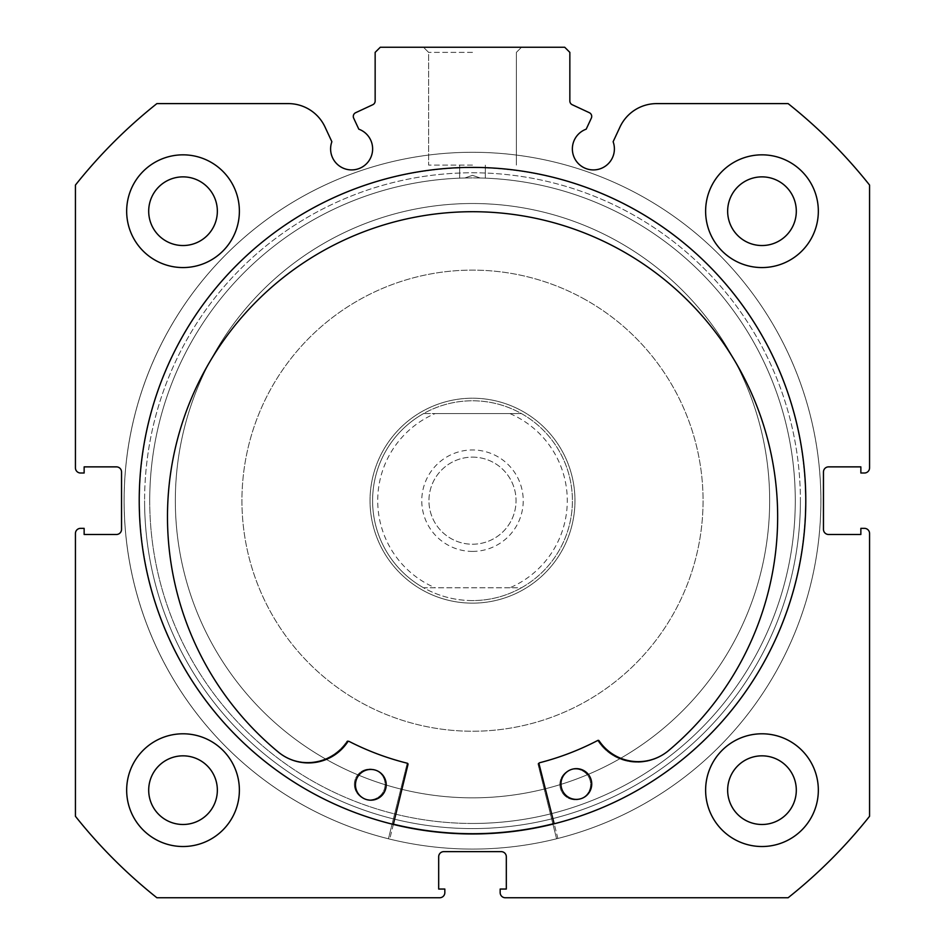 <?xml version="1.0" encoding="UTF-8"?>
<svg xmlns="http://www.w3.org/2000/svg" width="945" height="945" viewBox="0 0 945 945"><rect width="100%" height="100%" fill="white"/><g stroke="black" fill="none" stroke-linecap="round" stroke-linejoin="round"><path stroke-width="0.71" stroke-dasharray="4.72 3.54" d="M353.666 118.149A4.099 4.099 0 0 1 355.651 112.703L372.791 104.718A4.099 4.099 0 0 0 375.153 100.997L375.153 52.377L380.28 47.25L564.72 47.25L569.847 52.377L569.847 100.997A4.099 4.099 0 0 0 572.209 104.718L589.349 112.703A4.099 4.099 0 0 1 591.334 118.149L586.195 129.17A21.003 21.003 0 0 0 593.389 169.911A21.003 21.003 0 0 0 613.128 141.726L619.991 126.996A40.505 40.505 0 0 1 656.704 103.607L788.118 103.607A507.229 507.229 0 0 1 869.565 185.066L869.565 467.893A5.127 5.127 0 0 1 864.451 473.008L860.86 473.008L860.86 466.865L828.588 466.865A5.127 5.127 0 0 0 823.461 471.992L823.461 529.365A5.127 5.127 0 0 0 828.588 534.492L860.86 534.492L860.86 528.349L864.451 528.349A5.127 5.127 0 0 1 869.565 533.464L869.565 816.291A507.229 507.229 0 0 1 788.118 897.75L505.291 897.75A5.127 5.127 0 0 1 500.165 892.623L500.165 889.044L506.319 889.044L506.319 856.761A5.127 5.127 0 0 0 501.193 851.634L443.807 851.634A5.127 5.127 0 0 0 438.681 856.761L438.681 889.044L444.835 889.044L444.835 892.623A5.127 5.127 0 0 1 439.708 897.75L156.882 897.75A507.229 507.229 0 0 1 75.435 816.291L75.435 533.464A5.127 5.127 0 0 1 80.549 528.349L84.14 528.349L84.14 534.492L116.412 534.492A5.127 5.127 0 0 0 121.539 529.365L121.539 471.992A5.127 5.127 0 0 0 116.412 466.865L84.14 466.865L84.14 473.008L80.549 473.008A5.127 5.127 0 0 1 75.435 467.893L75.435 185.066A507.229 507.229 0 0 1 156.882 103.607L288.296 103.607A40.505 40.505 0 0 1 325.009 126.996L331.872 141.726A21.003 21.003 0 0 0 351.611 169.911A21.003 21.003 0 0 0 358.805 129.17L353.666 118.149M472.5 47.25L423.49 47.25L472.5 47.25M472.5 52.377L428.617 52.377L472.5 52.377M800.403 500.685A327.903 327.903 0 0 1 472.5 828.588A327.903 327.903 0 0 1 144.597 500.685A327.903 327.903 0 0 0 472.5 828.588A327.903 327.903 0 0 0 800.403 500.685A327.903 327.903 0 0 0 472.5 172.781A327.903 327.903 0 0 0 144.597 500.685A327.903 327.903 0 0 1 472.5 172.781A327.903 327.903 0 0 1 800.403 500.685M149.723 500.685A322.777 322.777 0 0 0 472.5 823.461A322.777 322.777 0 0 0 795.277 500.685A322.777 322.777 0 0 1 472.5 823.461A322.777 322.777 0 0 1 149.723 500.685A322.777 322.777 0 0 1 464.81 177.991L472.5 177.896L464.81 177.991L472.5 175.333L464.81 177.991A322.777 322.777 0 0 0 149.723 500.685M472.5 165.091L428.617 165.091L472.5 165.091M805.778 500.685A333.278 333.278 0 0 0 472.5 167.395A333.278 333.278 0 0 0 139.222 500.685A333.278 333.278 0 0 0 472.5 833.962A333.278 333.278 0 0 0 805.778 500.685A333.278 333.278 0 0 0 472.5 167.395A333.278 333.278 0 0 0 139.222 500.685A333.278 333.278 0 0 0 472.5 833.962A333.278 333.278 0 0 0 805.778 500.685A333.278 333.278 0 0 0 472.5 167.395A333.278 333.278 0 0 0 139.222 500.685A333.278 333.278 0 0 0 472.5 833.962A333.278 333.278 0 0 0 805.778 500.685A333.278 333.278 0 0 0 472.5 167.395A333.278 333.278 0 0 0 139.222 500.685A333.278 333.278 0 0 0 472.5 833.962A333.278 333.278 0 0 0 805.778 500.685A333.278 333.278 0 0 0 472.5 167.395A333.278 333.278 0 0 0 139.222 500.685A333.278 333.278 0 0 0 472.5 833.962A333.278 333.278 0 0 0 805.778 500.685A333.278 333.278 0 0 0 472.5 167.395A333.278 333.278 0 0 0 139.222 500.685A333.278 333.278 0 0 0 472.5 833.962A333.278 333.278 0 0 0 805.778 500.685A333.278 333.278 0 0 0 472.5 167.395A333.278 333.278 0 0 0 139.222 500.685A333.278 333.278 0 0 0 472.5 833.962A333.278 333.278 0 0 0 805.778 500.685M820.898 500.685A348.398 348.398 0 0 0 472.5 152.287A348.398 348.398 0 0 0 124.102 500.685A348.398 348.398 0 0 0 472.5 849.082A348.398 348.398 0 0 0 820.898 500.685A348.398 348.398 0 0 0 472.5 152.287A348.398 348.398 0 0 0 124.102 500.685A348.398 348.398 0 0 0 472.5 849.082A348.398 348.398 0 0 0 820.898 500.685A348.398 348.398 0 0 0 472.5 152.287A348.398 348.398 0 0 0 124.102 500.685A348.398 348.398 0 0 0 472.5 849.082A348.398 348.398 0 0 0 820.898 500.685A348.398 348.398 0 0 0 472.5 152.287A348.398 348.398 0 0 0 124.102 500.685A348.398 348.398 0 0 0 472.5 849.082A348.398 348.398 0 0 0 820.898 500.685A348.398 348.398 0 0 0 472.5 152.287A348.398 348.398 0 0 0 388.43 838.782L406.976 764.198A1.028 1.028 0 0 0 406.232 762.958A270.518 270.518 0 0 1 348.162 740.939A1.028 1.028 0 0 0 346.839 741.282A47.167 47.167 0 0 1 278.846 752.515A305.093 305.093 0 0 1 472.5 211.715A305.093 305.093 0 0 1 666.178 752.539A47.167 47.167 0 0 1 598.161 741.282A1.028 1.028 0 0 0 596.838 740.939A270.518 270.518 0 0 1 538.768 762.958A1.028 1.028 0 0 0 538.024 764.198L556.57 838.782A348.398 348.398 0 0 0 472.5 152.287A348.398 348.398 0 0 0 388.43 838.782L406.976 764.198A1.028 1.028 0 0 0 406.232 762.958A270.518 270.518 0 0 1 348.162 740.939A1.028 1.028 0 0 0 346.839 741.282A47.167 47.167 0 0 1 278.846 752.515A305.093 305.093 0 0 1 472.5 211.715A305.093 305.093 0 0 1 666.178 752.539L666.154 752.515A47.167 47.167 0 0 1 598.161 741.282A1.028 1.028 0 0 0 596.838 740.939A270.518 270.518 0 0 1 538.768 762.958A1.028 1.028 0 0 0 538.024 764.198L556.57 838.782A348.398 348.398 0 0 0 820.898 500.685M705.62 790.162A56.357 56.357 0 0 0 761.977 846.519A56.357 56.357 0 0 0 818.335 790.162A56.357 56.357 0 0 0 761.977 733.793A56.357 56.357 0 0 0 705.62 790.162A56.357 56.357 0 0 0 761.977 846.519A56.357 56.357 0 0 0 818.335 790.162A56.357 56.357 0 0 0 761.977 733.793A56.357 56.357 0 0 0 705.62 790.162A56.357 56.357 0 0 0 761.977 846.519A56.357 56.357 0 0 0 818.335 790.162A56.357 56.357 0 0 0 761.977 733.793A56.357 56.357 0 0 0 705.62 790.162M126.665 790.162A56.357 56.357 0 0 0 183.023 846.519A56.357 56.357 0 0 0 239.38 790.162A56.357 56.357 0 0 0 183.023 733.793A56.357 56.357 0 0 0 126.665 790.162A56.357 56.357 0 0 0 183.023 846.519A56.357 56.357 0 0 0 239.38 790.162A56.357 56.357 0 0 0 183.023 733.793A56.357 56.357 0 0 0 126.665 790.162A56.357 56.357 0 0 0 183.023 846.519A56.357 56.357 0 0 0 239.38 790.162A56.357 56.357 0 0 0 183.023 733.793A56.357 56.357 0 0 0 126.665 790.162M705.62 211.208A56.357 56.357 0 0 0 761.977 267.565A56.357 56.357 0 0 0 818.335 211.208A56.357 56.357 0 0 0 761.977 154.838A56.357 56.357 0 0 0 705.62 211.208A56.357 56.357 0 0 0 761.977 267.565A56.357 56.357 0 0 0 818.335 211.208A56.357 56.357 0 0 0 761.977 154.838A56.357 56.357 0 0 0 705.62 211.208A56.357 56.357 0 0 0 761.977 267.565A56.357 56.357 0 0 0 818.335 211.208A56.357 56.357 0 0 0 761.977 154.838A56.357 56.357 0 0 0 705.62 211.208M126.665 211.208A56.357 56.357 0 0 0 183.023 267.565A56.357 56.357 0 0 0 239.38 211.208A56.357 56.357 0 0 0 183.023 154.838A56.357 56.357 0 0 0 126.665 211.208A56.357 56.357 0 0 0 183.023 267.565A56.357 56.357 0 0 0 239.38 211.208A56.357 56.357 0 0 0 183.023 154.838A56.357 56.357 0 0 0 126.665 211.208A56.357 56.357 0 0 0 183.023 267.565A56.357 56.357 0 0 0 239.38 211.208A56.357 56.357 0 0 0 183.023 154.838A56.357 56.357 0 0 0 126.665 211.208M148.696 211.208A34.327 34.327 0 0 0 183.023 245.535A34.327 34.327 0 0 0 217.35 211.208A34.327 34.327 0 0 0 183.023 176.869A34.327 34.327 0 0 0 148.696 211.208M727.65 211.208A34.327 34.327 0 0 0 761.977 245.535A34.327 34.327 0 0 0 796.304 211.208A34.327 34.327 0 0 0 761.977 176.869A34.327 34.327 0 0 0 727.65 211.208M148.696 790.162A34.327 34.327 0 0 0 183.023 824.489A34.327 34.327 0 0 0 217.35 790.162A34.327 34.327 0 0 0 183.023 755.835A34.327 34.327 0 0 0 148.696 790.162M727.65 790.162A34.327 34.327 0 0 0 761.977 824.489A34.327 34.327 0 0 0 796.304 790.162A34.327 34.327 0 0 0 761.977 755.835A34.327 34.327 0 0 0 727.65 790.162M480.19 177.991A322.777 322.777 0 0 1 795.277 500.685A322.777 322.777 0 0 0 480.19 177.991L472.5 177.896L480.19 177.991L472.5 175.333L480.19 177.991M539.052 763.938A1.028 1.028 0 0 1 539.784 762.698A270.518 270.518 0 0 0 597.772 740.455A1.028 1.028 0 0 1 599.095 740.785A47.167 47.167 0 0 0 667.135 751.759L667.158 751.783A305.093 305.093 0 0 0 471.378 211.715A305.093 305.093 0 0 0 279.803 753.283L279.826 753.259A47.167 47.167 0 0 0 347.784 741.766A1.028 1.028 0 0 1 349.107 741.412A270.518 270.518 0 0 0 407.26 763.217A1.028 1.028 0 0 1 408.004 764.446L389.753 839.101A348.398 348.398 0 0 1 471.142 152.287A348.398 348.398 0 0 1 557.881 838.451L539.052 763.938M591.735 783.96A15.368 15.368 0 0 1 576.415 799.387A15.368 15.368 0 0 1 560.987 784.078A15.368 15.368 0 0 1 576.296 768.651A15.368 15.368 0 0 1 591.735 783.96M386.221 784.763A15.368 15.368 0 0 1 370.912 800.191A15.368 15.368 0 0 1 355.474 784.882A15.368 15.368 0 0 1 370.794 769.443A15.368 15.368 0 0 1 386.221 784.763M393.344 824.43L389.753 839.101A348.398 348.398 0 0 1 471.142 152.287A348.398 348.398 0 0 1 557.881 838.451L554.183 823.804M354.375 784.421A15.368 15.368 0 0 0 369.743 799.789A15.368 15.368 0 0 0 385.111 784.421A15.368 15.368 0 0 0 369.743 769.053A15.368 15.368 0 0 0 354.375 784.421A15.368 15.368 0 0 0 369.743 799.789A15.368 15.368 0 0 0 385.111 784.421A15.368 15.368 0 0 0 369.743 769.053A15.368 15.368 0 0 0 354.375 784.421M559.889 784.421A15.368 15.368 0 0 0 575.257 799.789A15.368 15.368 0 0 0 590.625 784.421A15.368 15.368 0 0 0 575.257 769.053A15.368 15.368 0 0 0 559.889 784.421A15.368 15.368 0 0 0 575.257 799.789A15.368 15.368 0 0 0 590.625 784.421A15.368 15.368 0 0 0 575.257 769.053A15.368 15.368 0 0 0 559.889 784.421M472.5 551.408A50.723 50.723 0 0 0 523.223 500.685A50.723 50.723 0 0 0 472.5 449.962A50.723 50.723 0 0 0 421.777 500.685A50.723 50.723 0 0 0 472.5 551.408M472.5 457.132A43.553 43.553 0 0 1 516.053 500.685A43.553 43.553 0 0 1 472.5 544.226A43.553 43.553 0 0 1 428.947 500.685A43.553 43.553 0 0 1 472.5 457.132A43.553 43.553 0 0 1 516.053 500.685A43.553 43.553 0 0 1 472.5 544.226A43.553 43.553 0 0 1 428.947 500.685A43.553 43.553 0 0 1 472.5 457.132M472.5 600.583A99.91 99.91 0 0 1 372.59 500.685A99.91 99.91 0 0 1 472.5 400.774A99.91 99.91 0 0 1 572.41 500.685A99.91 99.91 0 0 1 472.5 600.583C455.088 600.512 438.775 596.236 423.561 587.778L435.113 587.778A94.783 94.783 0 0 1 435.113 413.579L423.561 413.579A99.91 99.91 0 0 0 423.561 587.778L521.439 587.778C506.225 596.236 489.912 600.512 472.5 600.583M472.5 603.146A102.473 102.473 0 0 1 370.027 500.685A102.473 102.473 0 0 1 472.5 398.211A102.473 102.473 0 0 1 574.973 500.685A102.473 102.473 0 0 1 472.5 603.146A102.473 102.473 0 0 1 370.027 500.685A102.473 102.473 0 0 1 472.5 398.211A102.473 102.473 0 0 1 574.973 500.685A102.473 102.473 0 0 1 472.5 603.146M472.5 823.461A322.777 322.777 0 0 1 149.723 500.685A322.777 322.777 0 0 1 472.5 177.896A322.777 322.777 0 0 1 795.277 500.685A322.777 322.777 0 0 1 472.5 823.461A322.777 322.777 0 0 1 149.723 500.685A322.777 322.777 0 0 1 472.5 177.896A322.777 322.777 0 0 1 795.277 500.685A322.777 322.777 0 0 1 472.5 823.461M521.439 587.778A99.91 99.91 0 0 0 521.439 413.579L509.887 413.579A94.783 94.783 0 0 1 509.887 587.778L521.439 587.778A99.91 99.91 0 0 0 521.439 413.579C506.225 405.121 489.912 400.857 472.5 400.774C455.088 400.857 438.775 405.121 423.561 413.579A99.91 99.91 0 0 0 423.561 587.778M509.887 587.778L435.113 587.778M509.887 413.579L435.113 413.579M521.439 413.579L423.561 413.579M615.49 240.184A297.167 297.167 0 0 1 733.001 643.675A297.167 297.167 0 0 1 329.51 761.174A297.167 297.167 0 0 1 211.999 357.683A297.167 297.167 0 0 1 615.49 240.184A297.167 297.167 0 0 1 733.001 643.675A297.167 297.167 0 0 1 329.51 761.174A297.167 297.167 0 0 1 211.999 357.683A297.167 297.167 0 0 1 615.49 240.184M423.195 590.507A102.473 102.473 0 0 1 382.678 451.367A102.473 102.473 0 0 1 521.805 410.851A102.473 102.473 0 0 1 562.322 549.99A102.473 102.473 0 0 1 423.195 590.507A102.473 102.473 0 0 1 382.678 451.367A102.473 102.473 0 0 1 521.805 410.851A102.473 102.473 0 0 1 562.322 549.99A102.473 102.473 0 0 1 423.195 590.507M583.443 298.573A230.556 230.556 0 0 1 674.612 611.628A230.556 230.556 0 0 1 361.557 702.785A230.556 230.556 0 0 1 270.388 389.73A230.556 230.556 0 0 1 583.443 298.573A230.556 230.556 0 0 1 674.612 611.628A230.556 230.556 0 0 1 361.557 702.785A230.556 230.556 0 0 1 270.388 389.73A230.556 230.556 0 0 1 583.443 298.573M632.748 208.739A333.03 333.03 0 0 1 764.434 660.933A333.03 333.03 0 0 1 312.252 792.619A333.03 333.03 0 0 1 180.566 340.424A333.03 333.03 0 0 1 632.748 208.739A333.03 333.03 0 0 1 764.434 660.933A333.03 333.03 0 0 1 312.252 792.619A333.03 333.03 0 0 1 180.566 340.424A333.03 333.03 0 0 1 632.748 208.739M393.404 824.182A333.03 333.03 0 0 1 190.654 323.273A333.03 333.03 0 0 1 649.9 218.838A333.03 333.03 0 0 1 554.113 823.556M754.346 678.085A333.03 333.03 0 0 1 295.1 782.519A333.03 333.03 0 0 1 190.654 323.273A333.03 333.03 0 0 1 649.9 218.838A333.03 333.03 0 0 1 754.346 678.085M723.988 658.972A297.167 297.167 0 0 1 314.201 752.173A297.167 297.167 0 0 1 221.012 342.385A297.167 297.167 0 0 1 630.799 249.185A297.167 297.167 0 0 1 723.988 658.972A297.167 297.167 0 0 1 314.201 752.173A297.167 297.167 0 0 1 221.012 342.385A297.167 297.167 0 0 1 630.799 249.185A297.167 297.167 0 0 1 723.988 658.972M428.617 52.377L423.49 47.25L428.617 52.377L428.617 165.091L428.617 52.377M459.695 178.156L459.695 165.091L459.695 178.156M516.383 165.091L516.383 52.377L521.51 47.25L516.383 52.377L516.383 165.091M485.305 178.156L485.305 165.091L485.305 178.156"/><path stroke-width="1.42" d="M353.288 116.412A4.099 4.099 0 0 0 353.666 118.149L358.805 129.17A21.003 21.003 0 0 1 351.611 169.911A21.003 21.003 0 0 1 331.872 141.726L325.009 126.996A40.505 40.505 0 0 0 288.296 103.607L156.882 103.607A507.229 507.229 0 0 0 75.435 185.066L75.435 467.893A5.127 5.127 0 0 0 80.549 473.008L84.14 473.008L84.14 466.865L116.412 466.865A5.127 5.127 0 0 1 121.539 471.992L121.539 529.365A5.127 5.127 0 0 1 116.412 534.492L84.14 534.492L84.14 528.349L80.549 528.349A5.127 5.127 0 0 0 75.435 533.464L75.435 816.291A507.229 507.229 0 0 0 156.882 897.75L439.708 897.75A5.127 5.127 0 0 0 444.835 892.623L444.835 889.044L438.681 889.044L438.681 856.761A5.127 5.127 0 0 1 443.807 851.634L501.193 851.634A5.127 5.127 0 0 1 506.319 856.761L506.319 889.044L500.165 889.044L500.165 892.623A5.127 5.127 0 0 0 505.291 897.75L788.118 897.75A507.229 507.229 0 0 0 869.565 816.291L869.565 533.464A5.127 5.127 0 0 0 864.451 528.349L860.86 528.349L860.86 534.492L828.588 534.492A5.127 5.127 0 0 1 823.461 529.365L823.461 471.992A5.127 5.127 0 0 1 828.588 466.865L860.86 466.865L860.86 473.008L864.451 473.008A5.127 5.127 0 0 0 869.565 467.893L869.565 185.066A507.229 507.229 0 0 0 788.118 103.607L656.704 103.607A40.505 40.505 0 0 0 619.991 126.996L613.128 141.726A21.003 21.003 0 0 1 593.389 169.911A21.003 21.003 0 0 1 586.195 129.17L591.334 118.149A4.099 4.099 0 0 0 589.349 112.703L572.209 104.718A4.099 4.099 0 0 1 569.847 100.997L569.847 52.377L564.72 47.25L380.28 47.25L375.153 52.377L375.153 100.997A4.099 4.099 0 0 1 372.791 104.718L355.651 112.703A4.099 4.099 0 0 0 353.288 116.412M805.778 500.685A333.278 333.278 0 0 0 472.5 167.395A333.278 333.278 0 0 0 139.222 500.685A333.278 333.278 0 0 0 472.5 833.962A333.278 333.278 0 0 0 805.778 500.685M705.62 790.162A56.357 56.357 0 0 0 761.977 846.519A56.357 56.357 0 0 0 818.335 790.162A56.357 56.357 0 0 0 761.977 733.793A56.357 56.357 0 0 0 705.62 790.162M126.665 790.162A56.357 56.357 0 0 0 183.023 846.519A56.357 56.357 0 0 0 239.38 790.162A56.357 56.357 0 0 0 183.023 733.793A56.357 56.357 0 0 0 126.665 790.162M705.62 211.208A56.357 56.357 0 0 0 761.977 267.565A56.357 56.357 0 0 0 818.335 211.208A56.357 56.357 0 0 0 761.977 154.838A56.357 56.357 0 0 0 705.62 211.208M126.665 211.208A56.357 56.357 0 0 0 183.023 267.565A56.357 56.357 0 0 0 239.38 211.208A56.357 56.357 0 0 0 183.023 154.838A56.357 56.357 0 0 0 126.665 211.208M217.35 211.208A34.327 34.327 0 0 1 183.023 245.535A34.327 34.327 0 0 1 148.696 211.208A34.327 34.327 0 0 1 183.023 176.869A34.327 34.327 0 0 1 217.35 211.208M796.304 211.208A34.327 34.327 0 0 1 761.977 245.535A34.327 34.327 0 0 1 727.65 211.208A34.327 34.327 0 0 1 761.977 176.869A34.327 34.327 0 0 1 796.304 211.208M217.35 790.162A34.327 34.327 0 0 1 183.023 824.489A34.327 34.327 0 0 1 148.696 790.162A34.327 34.327 0 0 1 183.023 755.835A34.327 34.327 0 0 1 217.35 790.162M796.304 790.162A34.327 34.327 0 0 1 761.977 824.489A34.327 34.327 0 0 1 727.65 790.162A34.327 34.327 0 0 1 761.977 755.835A34.327 34.327 0 0 1 796.304 790.162M554.183 823.804L539.052 763.938A1.028 1.028 0 0 1 539.784 762.698A270.518 270.518 0 0 0 597.772 740.455A1.028 1.028 0 0 1 599.095 740.785A47.167 47.167 0 0 0 667.135 751.759L667.158 751.783A305.093 305.093 0 0 0 471.378 211.715A305.093 305.093 0 0 0 279.803 753.283L279.826 753.259A47.167 47.167 0 0 0 347.784 741.766A1.028 1.028 0 0 1 349.107 741.412A270.518 270.518 0 0 0 407.26 763.217A1.028 1.028 0 0 1 408.004 764.446L393.344 824.43M591.735 783.96A15.368 15.368 0 0 1 576.415 799.387A15.368 15.368 0 0 1 560.987 784.078A15.368 15.368 0 0 1 576.296 768.651A15.368 15.368 0 0 1 591.735 783.96M386.221 784.763A15.368 15.368 0 0 1 370.912 800.191A15.368 15.368 0 0 1 355.474 784.882A15.368 15.368 0 0 1 370.794 769.443A15.368 15.368 0 0 1 386.221 784.763M554.113 823.556A333.03 333.03 0 0 1 393.404 824.182"/></g></svg>
